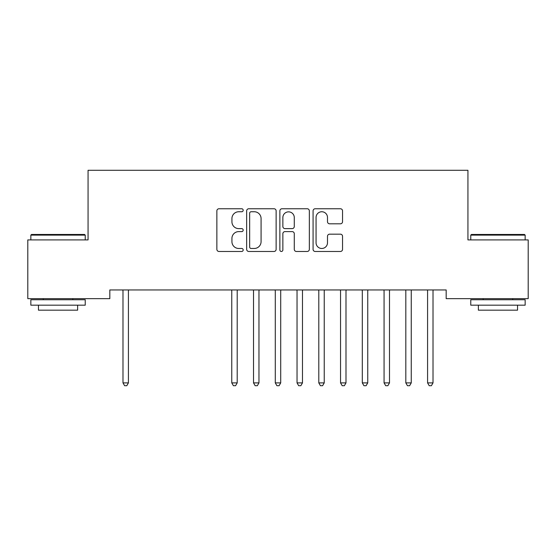 <?xml version="1.0" encoding="UTF-8"?>
<svg xmlns="http://www.w3.org/2000/svg" width="556" height="556" viewBox="0 0 556 556"><rect width="100%" height="100%" fill="white"/><g stroke="black" fill="none" stroke-linecap="round" stroke-linejoin="round"><path stroke-width="0.83" d="M243.187 210.251A1.494 1.494 0 0 0 241.693 208.757L219.008 208.757A2.134 2.134 0 0 0 216.868 210.891L216.868 249.331A2.134 2.134 0 0 0 219.008 251.472L241.693 251.472A1.494 1.494 0 0 0 243.187 249.978A1.494 1.494 0 0 0 241.693 248.476L238.76 248.476A6.832 6.832 0 0 1 231.928 241.645L231.928 238.441A6.832 6.832 0 0 1 238.76 231.609L241.693 231.609A1.494 1.494 0 0 0 243.187 230.114A1.494 1.494 0 0 0 241.693 228.62L238.76 228.62A6.832 6.832 0 0 1 231.928 221.788L231.928 218.584A6.832 6.832 0 0 1 238.76 211.746L241.693 211.746A1.494 1.494 0 0 0 243.187 210.251M340.411 223.811A2.134 2.134 0 0 0 342.545 221.677L342.545 210.891A2.134 2.134 0 0 0 340.411 208.757L315.21 208.757A2.134 2.134 0 0 0 313.077 210.891L313.077 249.331A2.134 2.134 0 0 0 315.21 251.472L340.411 251.472A2.134 2.134 0 0 0 342.545 249.331L342.545 236.307A2.134 2.134 0 0 0 340.411 234.173L329.625 234.173A2.134 2.134 0 0 0 327.491 236.307L327.491 242.77A5.713 5.713 0 0 1 321.778 248.476A5.713 5.713 0 0 1 316.065 242.77L316.065 217.459A5.713 5.713 0 0 1 321.778 211.746A5.713 5.713 0 0 1 327.491 217.459L327.491 221.677A2.134 2.134 0 0 0 329.625 223.811L340.411 223.811M446.176 289.947L109.824 289.947L109.824 298.648L27.8 298.648L27.8 239.907L88.063 239.907L88.063 170.282L467.937 170.282L467.937 239.907L528.2 239.907L528.2 298.648L446.176 298.648L446.176 289.947M276.13 210.891A2.134 2.134 0 0 0 273.997 208.757L248.796 208.757A2.134 2.134 0 0 0 246.662 210.891L246.662 249.331A2.134 2.134 0 0 0 248.796 251.472L273.997 251.472A2.134 2.134 0 0 0 276.13 249.331L276.13 210.891M282.003 208.757L307.204 208.757A2.134 2.134 0 0 1 309.338 210.891L309.338 249.331A2.134 2.134 0 0 1 307.204 251.472L296.417 251.472A2.134 2.134 0 0 1 294.284 249.331L294.284 233.742A2.134 2.134 0 0 0 292.15 231.609L284.992 231.609A2.134 2.134 0 0 0 282.858 233.742L282.858 249.978A1.494 1.494 0 0 1 281.364 251.472A1.494 1.494 0 0 1 279.87 249.978L279.87 210.891A2.134 2.134 0 0 1 282.003 208.757M251.145 211.746A1.494 1.494 0 0 0 249.651 213.24L249.651 246.982A1.494 1.494 0 0 0 251.145 248.476L254.245 248.476A6.832 6.832 0 0 0 261.077 241.645L261.077 218.584A6.832 6.832 0 0 0 254.245 211.746L251.145 211.746M294.284 217.57A5.713 5.713 0 0 0 288.571 211.857A5.713 5.713 0 0 0 282.858 217.57L282.858 226.487A2.134 2.134 0 0 0 284.992 228.62L292.15 228.62A2.134 2.134 0 0 0 294.284 226.487L294.284 217.57M122.702 289.947L122.827 290.267A2.175 2.175 -179.6 0 1 122.987 291.073L122.987 382.889L128.422 382.889L128.422 291.073A2.175 2.175 -179.6 0 1 128.582 290.267L128.707 289.947M128.422 382.889L126.789 385.718L124.614 385.718L122.987 382.889M30.844 235.118L31.497 234.465L84.581 234.465L85.235 235.118L30.844 235.118L30.844 239.907M85.235 305.174L30.844 305.174L30.844 299.733L85.235 299.733L85.235 305.174M77.625 305.174L77.625 310.178L38.461 310.178L38.461 305.174M470.765 235.118L471.418 234.465L524.503 234.465L525.156 235.118L470.765 235.118L470.765 239.907M525.156 305.174L470.765 305.174L470.765 299.733L525.156 299.733L525.156 305.174M517.539 305.174L517.539 310.178L478.375 310.178L478.375 305.174M231.484 289.947L231.609 290.267A2.175 2.175 -179.6 0 1 231.769 291.073L231.769 382.889L237.203 382.889L237.203 291.073A2.175 2.175 -179.6 0 1 237.363 290.267L237.495 289.947M237.203 382.889L235.577 385.718L233.402 385.718L231.769 382.889M253.237 289.947L253.369 290.267A2.175 2.175 -179.6 0 1 253.522 291.073L253.522 382.889L258.964 382.889L258.964 291.073A2.175 2.175 -179.6 0 1 259.124 290.267L259.249 289.947M258.964 382.889L257.331 385.718L255.155 385.718L253.522 382.889M274.998 289.947L275.123 290.267A2.175 2.175 -179.6 0 1 275.283 291.073L275.283 382.889L280.717 382.889L280.717 291.073A2.175 2.175 -179.6 0 1 280.877 290.267L281.002 289.947M280.717 382.889L279.091 385.718L276.909 385.718L275.283 382.889M296.751 289.947L296.876 290.267A2.175 2.175 -179.6 0 1 297.036 291.073L297.036 382.889L302.478 382.889L302.478 291.073A2.175 2.175 -179.6 0 1 302.631 290.267L302.763 289.947M302.478 382.889L300.845 385.718L298.669 385.718L297.036 382.889M318.505 289.947L318.637 290.267A2.175 2.175 -179.6 0 1 318.796 291.073L318.796 382.889L324.231 382.889L324.231 291.073A2.175 2.175 -179.6 0 1 324.391 290.267L324.516 289.947M324.231 382.889L322.598 385.718L320.423 385.718L318.796 382.889M340.265 289.947L340.39 290.267A2.175 2.175 -179.6 0 1 340.55 291.073L340.55 382.889L345.992 382.889L345.992 291.073A2.175 2.175 -179.6 0 1 346.145 290.267L346.277 289.947M345.992 382.889L344.359 385.718L342.183 385.718L340.55 382.889M362.019 289.947L362.151 290.267A2.175 2.175 -179.6 0 1 362.303 291.073L362.303 382.889L367.745 382.889L367.745 291.073A2.175 2.175 -179.6 0 1 367.905 290.267L368.03 289.947M367.745 382.889L366.112 385.718L363.937 385.718L362.303 382.889M383.779 289.947L383.904 290.267A2.175 2.175 -179.6 0 1 384.064 291.073L384.064 382.889L389.499 382.889L389.499 291.073A2.175 2.175 -179.6 0 1 389.659 290.267L389.791 289.947M389.499 382.889L387.873 385.718L385.697 385.718L384.064 382.889M405.532 289.947L405.665 290.267A2.175 2.175 -179.6 0 1 405.817 291.073L405.817 382.889L411.259 382.889L411.259 291.073A2.175 2.175 -179.6 0 1 411.419 290.267L411.544 289.947M411.259 382.889L409.626 385.718L407.451 385.718L405.817 382.889M427.293 289.947L427.418 290.267A2.175 2.175 -179.6 0 1 427.578 291.073L427.578 382.889L433.013 382.889L433.013 291.073A2.175 2.175 -179.6 0 1 433.173 290.267L433.298 289.947M433.013 382.889L431.387 385.718L429.211 385.718L427.578 382.889M85.235 239.907L85.235 235.118M72.836 299.733L72.836 298.648M43.25 299.733L43.25 298.648M525.156 239.907L525.156 235.118M512.75 299.733L512.75 298.648M483.164 299.733L483.164 298.648"/></g></svg>
